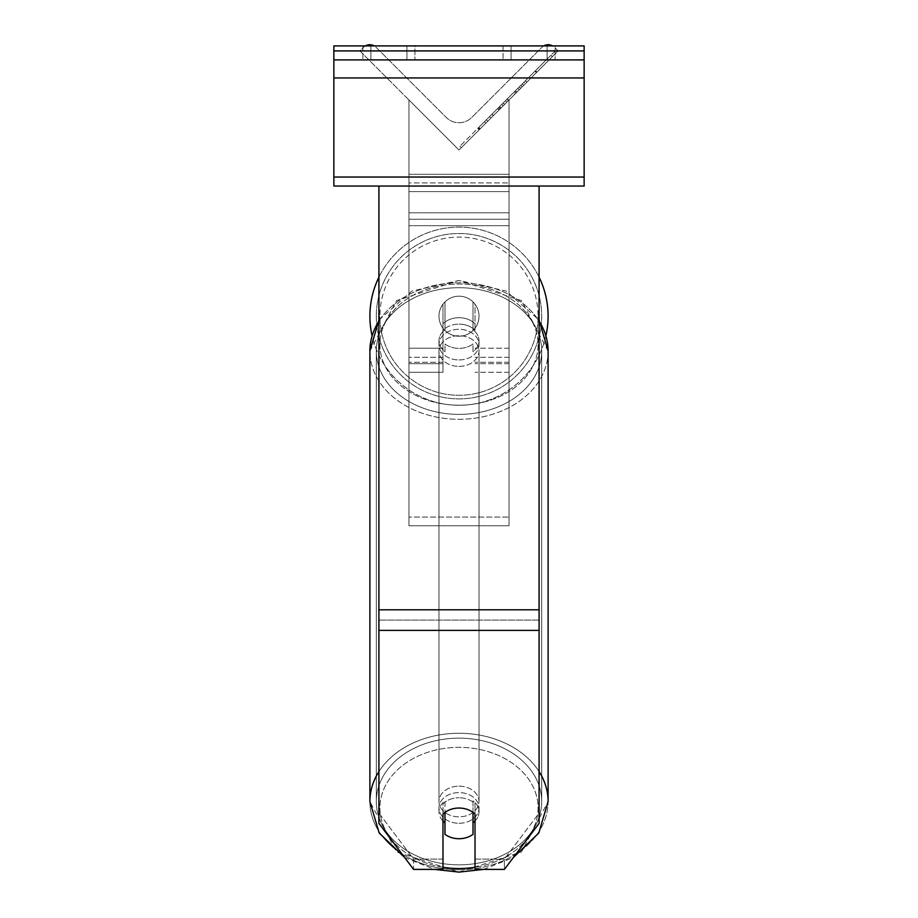 <?xml version="1.0" encoding="UTF-8"?>
<svg xmlns="http://www.w3.org/2000/svg" width="918" height="918" viewBox="0 0 918 918"><rect width="100%" height="100%" fill="white"/><g stroke="black" fill="none" stroke-linecap="round" stroke-linejoin="round"><path stroke-width="0.69" stroke-dasharray="4.59 3.44" d="M475.019 323.825L475.019 330.262A20.024 15.342 180 0 0 459 324.134A20.024 15.342 0 0 1 475.019 330.262L475.019 323.825A20.024 15.342 0 0 0 459 317.697A20.024 15.342 0 0 0 442.981 323.825L442.981 304.191A20.024 20.024 0 0 1 475.019 304.191L475.019 323.825A20.024 15.342 180 0 0 459 317.697A20.024 15.342 0 0 0 444.989 322.08L444.989 329.803A20.024 15.342 0 0 0 438.976 340.75A20.024 15.342 0 0 0 444.989 351.709L444.989 343.986A20.024 15.342 0 0 0 459 348.37A20.024 15.342 0 0 0 473.011 343.986L473.011 351.709A20.024 15.342 0 0 0 479.024 340.75A20.024 15.342 0 0 0 473.011 329.803L473.011 322.08A20.024 15.342 0 0 0 459 317.697A20.024 15.342 180 0 0 444.989 322.08L444.989 329.803A20.024 15.342 180 0 0 438.976 340.75A20.024 15.342 180 0 0 444.989 351.709L444.989 343.986A20.024 15.342 180 0 0 459 348.37A20.024 15.342 180 0 0 473.011 343.986L473.011 351.709A20.024 15.342 180 0 0 479.024 340.75A20.024 15.342 180 0 0 473.011 329.803L473.011 322.08A20.024 15.342 180 0 0 459 317.697A20.024 15.342 180 0 0 442.981 323.825L442.981 330.262A20.024 15.342 180 0 1 459 324.134A20.024 15.342 0 0 0 442.981 330.262L442.981 372.26L442.981 304.191L442.981 348.232L408.946 348.232L408.946 99.959L408.946 372.26L408.946 99.959L408.946 363.677L408.946 99.959L408.946 348.232L442.981 348.232L408.946 348.232L442.981 348.232L442.981 372.26L408.946 372.26L442.981 372.26L442.981 363.677L408.946 363.677L442.981 363.677L442.981 304.191A20.024 20.024 0 0 1 475.019 304.191A20.024 20.024 0 0 0 442.981 304.191A20.024 20.024 0 0 1 475.019 304.191L475.019 323.825M365.364 45.9A9.008 9.008 0 0 0 363.436 47.369L359.89 50.915L459 150.013L509.054 99.959L459 150.013L509.054 99.959L459 150.013L509.054 99.959L459 150.013L509.054 99.959L459 150.013L509.054 99.959L459 150.013L509.054 99.959L509.054 525.762L408.946 525.762L408.946 182.946L408.946 525.762L509.054 525.762L509.054 182.946L509.054 517.098L408.946 517.098L509.054 517.098L509.054 525.762L509.054 99.959L509.054 372.26L509.054 99.959L509.054 372.26L509.054 99.959L509.054 363.677L509.054 99.959L459 150.013L408.946 99.959L459 150.013L408.946 99.959L459 150.013L408.946 99.959L459 150.013L408.946 99.959L459 150.013L408.946 99.959L408.946 174.294L408.946 99.959L459 150.013L408.946 99.959L408.946 174.294L408.946 99.959L459 150.013L558.11 50.915L554.564 47.369A9.008 9.008 0 0 0 541.827 47.369L471.737 117.458A18.016 18.016 0 0 1 446.263 117.458L376.173 47.369A9.008 9.008 0 0 0 363.436 47.369L359.89 50.915L459 150.013L558.11 50.915L554.564 47.369A9.008 9.008 0 0 0 552.636 45.9M475.019 803.881L475.019 869.392L504.407 869.392L504.407 859.099L475.019 859.099L475.019 869.392L475.019 803.881L475.019 859.099L504.407 859.099L539.084 813.084L539.084 186.056L378.916 186.056L378.916 609.793L378.916 186.056L539.084 186.056L378.916 186.056L378.916 823.389L378.916 620.086L378.916 813.084L413.593 859.099L413.593 869.392L378.916 823.389L378.916 813.084L413.593 859.099L413.593 869.392L442.981 869.392L442.981 814.186A20.024 15.342 180 0 1 459 808.047A20.024 15.342 180 0 1 475.019 814.186L475.019 803.881A20.024 15.342 180 0 0 459 797.753A20.024 15.342 0 0 1 475.019 803.881M539.084 186.056L539.084 823.389L504.407 869.392L504.407 859.099L539.084 813.084L539.084 823.389L539.084 186.056L378.916 186.056M442.981 859.099L413.593 859.099L442.981 859.099L442.981 803.881A20.024 15.342 180 0 1 459 797.753A20.024 15.342 0 0 0 442.981 803.881L442.981 859.099M406.938 45.9L406.938 59.911L414.947 59.911L362.897 59.911L406.938 59.911L406.938 45.9L414.947 45.9L414.947 59.911L414.947 45.9L362.897 45.9L370.906 45.9L370.906 59.911L406.938 59.911L406.938 45.9L370.906 45.9L370.906 59.911L362.897 59.911L406.938 59.911L406.938 45.9L362.897 45.9L370.906 45.9L370.906 59.911L370.906 45.9L406.938 45.9M547.094 45.9L547.094 59.911L503.053 59.911L555.103 59.911L511.062 59.911L511.062 45.9L555.103 45.9L555.103 59.911L555.103 45.9L547.094 45.9L547.094 59.911L511.062 59.911L511.062 45.9L547.094 45.9L547.094 59.911L547.094 45.9L555.103 45.9L503.053 45.9L547.094 45.9M584.135 45.9L333.865 45.9L333.865 186.056L333.865 45.9L333.865 186.056L584.135 186.056L333.865 186.056L584.135 186.056L584.135 59.911L333.865 59.911L584.135 59.911L584.135 45.9L333.865 45.9L584.135 45.9L584.135 186.056L584.135 45.9M369.897 316.205A89.103 89.103 0 0 0 459 405.297A89.103 89.103 0 0 0 548.103 316.205A89.103 89.103 0 0 0 459 227.102A89.103 89.103 0 0 0 369.897 316.205A89.103 89.103 0 0 1 459 227.102A89.103 89.103 0 0 1 548.103 316.205M545.958 335.609A89.103 89.103 0 0 1 372.042 335.609M479.024 316.205A20.024 20.024 0 0 1 459 336.229A20.024 20.024 0 0 1 438.976 316.205A20.024 20.024 0 0 0 444.989 330.503L444.989 301.907A20.024 20.024 0 0 0 444.989 330.503L444.989 301.907A20.024 20.024 0 0 1 473.011 301.907L473.011 330.503A20.024 20.024 0 0 1 444.989 330.503A20.024 20.024 0 0 0 479.024 316.205A20.024 20.024 0 0 1 459 336.229A20.024 20.024 0 0 1 438.976 316.205A20.024 20.024 0 0 1 459 296.181A20.024 20.024 0 0 1 479.024 316.205A20.024 20.024 0 0 0 473.011 301.907L473.011 330.503A20.024 20.024 0 0 0 473.011 301.907A20.024 20.024 0 0 0 438.976 316.205A20.024 20.024 0 0 1 459 296.181A20.024 20.024 0 0 1 479.024 316.205A20.024 20.024 0 0 1 459 336.229A20.024 20.024 0 0 1 438.976 316.205A20.024 20.024 0 0 1 459 296.181A20.024 20.024 0 0 1 479.024 316.205A20.024 20.024 0 0 1 459 336.229A20.024 20.024 0 0 1 438.976 316.205A20.024 20.024 0 0 1 459 296.181A20.024 20.024 0 0 1 479.024 316.205M473.011 330.503L473.011 301.907L473.011 330.503M444.989 301.907L444.989 330.503L444.989 301.907M378.916 277.156A89.103 89.103 0 0 1 539.084 277.156A89.103 89.103 0 0 0 378.916 277.156M376.311 316.205A82.689 82.689 0 0 1 459 233.505A82.689 82.689 0 0 1 541.689 316.205A82.689 82.689 0 0 1 459 398.894A82.689 82.689 0 0 1 376.311 316.205A82.689 82.689 0 0 1 459 233.505A82.689 82.689 0 0 1 541.689 316.205A82.689 82.689 0 0 1 459 398.894A82.689 82.689 0 0 1 376.311 316.205M475.019 821.002A20.024 15.342 180 0 0 479.024 811.799A20.024 15.342 180 0 0 473.011 800.852L473.011 812.43A20.024 15.342 0 0 0 459 808.047A20.024 15.342 0 0 0 444.989 812.43L444.989 834.336A20.024 15.342 0 0 0 459 838.719A20.024 15.342 0 0 0 473.011 834.336L473.011 822.757A20.024 15.342 0 0 0 479.024 811.799A20.024 15.342 0 0 0 473.011 800.852L473.011 822.757M459 823.274A20.024 15.342 0 0 0 479.024 807.943A20.024 15.342 0 0 0 459 792.601A20.024 15.342 0 0 0 438.976 807.943A20.024 15.342 0 0 0 459 823.274A20.024 15.342 180 0 0 479.024 807.943A20.024 15.342 180 0 0 459 792.601A20.024 15.342 180 0 0 438.976 807.943A20.024 15.342 180 0 0 459 823.274M459 359.948A20.024 15.342 0 0 0 479.024 344.617A20.024 15.342 0 0 0 459 329.275A20.024 15.342 0 0 0 438.976 344.617A20.024 15.342 0 0 0 459 359.948A20.024 15.342 180 0 0 479.024 344.617A20.024 15.342 180 0 0 459 329.275A20.024 15.342 180 0 0 438.976 344.617A20.024 15.342 180 0 0 459 359.948M444.989 822.757L444.989 800.852A20.024 15.342 0 0 0 438.976 811.799A20.024 15.342 0 0 0 444.989 822.757L444.989 800.852A20.024 15.342 180 0 0 438.976 811.799A20.024 15.342 180 0 0 442.981 821.002M459 366.385A20.024 15.342 0 0 0 479.024 351.055A20.024 15.342 0 0 0 459 335.713A20.024 15.342 0 0 0 438.976 351.055A20.024 15.342 0 0 0 459 366.385A20.024 15.342 180 0 0 479.024 351.055A20.024 15.342 180 0 0 459 335.713A20.024 15.342 180 0 0 438.976 351.055A20.024 15.342 180 0 0 459 366.385M459 786.164A20.024 15.342 180 0 1 479.024 801.506A20.024 15.342 180 0 1 459 816.836A20.024 15.342 180 0 1 438.976 801.506A20.024 15.342 180 0 1 459 786.164A20.024 15.342 0 0 1 479.024 801.506A20.024 15.342 0 0 1 459 816.836A20.024 15.342 0 0 1 438.976 801.506A20.024 15.342 0 0 1 459 786.164M459 864.848A82.689 63.342 180 0 1 376.311 801.506A82.689 63.342 180 0 1 459 738.152A82.689 63.342 180 0 1 541.689 801.506A82.689 63.342 180 0 1 459 864.848A82.689 63.342 0 0 1 376.311 801.506A82.689 63.342 0 0 1 459 738.152A82.689 63.342 0 0 1 541.689 801.506A82.689 63.342 0 0 1 459 864.848M459 287.701A82.689 63.342 0 0 0 376.311 351.055A82.689 63.342 0 0 0 459 414.397A82.689 63.342 0 0 0 541.689 351.055A82.689 63.342 0 0 0 459 287.701A82.689 63.342 180 0 0 376.311 351.055A82.689 63.342 180 0 0 459 414.397A82.689 63.342 180 0 0 541.689 351.055A82.689 63.342 180 0 0 459 287.701M584.135 59.911L333.865 59.911M511.062 45.9L511.062 59.911L511.062 45.9M408.946 182.946L408.946 525.762L408.946 182.946L509.054 182.946L408.946 182.946M555.367 50.811L459.872 146.318L555.367 50.811L556.79 52.234L461.284 147.729L556.79 52.234M459.872 146.318L461.284 147.729M552.338 56.675L487.802 121.222L552.338 56.675L550.926 55.264L528.86 77.33L530.271 78.741L528.86 77.33L486.379 119.799L487.802 121.222L486.379 119.799L487.802 121.222L486.379 119.799L528.86 77.33L530.271 78.741L528.86 77.33L550.926 55.264L528.86 77.33L530.271 78.741L528.86 77.33L550.926 55.264L552.338 56.675M538.028 70.984L479.127 129.886L538.028 70.984L536.617 69.573L507.321 98.857L477.716 128.474L479.127 129.886M526.84 82.172L480.206 128.807L536.892 72.12L526.84 82.172L525.429 80.761L535.481 70.709L536.892 72.12L480.263 128.75L536.892 72.12L480.263 128.75L536.892 72.12L515.859 93.154L536.892 72.12L535.481 70.709L478.794 127.384L480.206 128.807L478.794 127.384L535.481 70.709L536.892 72.12L535.481 70.709L525.429 80.761L526.84 82.172M503.236 105.777L480.263 128.75L503.236 105.777L501.825 104.365L478.852 127.338L480.263 128.75L478.852 127.338L498.91 107.28L519.301 86.889L520.713 88.3L519.301 86.889L535.481 70.709L536.892 72.12L535.481 70.709L478.852 127.338L480.263 128.75L478.852 127.338L535.481 70.709L478.852 127.338L480.263 128.75L478.852 127.338L501.825 104.365M543.754 45.9A9.008 9.008 0 0 0 541.827 47.369L471.737 117.458A18.016 18.016 0 0 1 446.263 117.458L376.173 47.369A9.008 9.008 0 0 0 374.246 45.9M499.048 109.976L536.422 72.602L479.666 129.346L499.048 109.976L497.625 108.553L534.999 71.179L478.255 127.935L479.666 129.346L478.255 127.935L484.406 121.773L485.829 123.184M484.406 121.773L497.625 108.553M534.999 71.179L536.422 72.602L519.232 89.78L536.422 72.602L534.999 71.179L517.821 88.369L534.999 71.179L536.422 72.602L534.999 71.179M517.821 88.369L519.232 89.78L517.821 88.369M515.216 90.962L516.639 92.385M497.292 108.898L513.288 92.89L514.7 94.313L498.704 110.309L514.7 94.313L513.288 92.89L497.292 108.898L498.704 110.309M500.895 108.117L508.423 100.601L500.895 108.117L499.472 106.706L492.037 114.153L493.448 115.565L492.037 114.153L507 99.178L508.423 100.601L507 99.178L499.472 106.706M477.716 128.474L489.524 116.655L490.946 118.078M489.524 116.655L498.669 107.521L500.08 108.932M498.669 107.521L492.037 114.153L493.448 115.565M492.037 114.153L522.296 83.894L523.708 85.305M522.296 83.894L515.411 90.767L516.834 92.19M515.411 90.767L523.834 82.356L525.245 83.767M523.834 82.356L536.617 69.573M503.202 102.988L504.613 104.4M535.481 70.709L536.892 72.12L535.481 70.709L514.447 91.743L535.481 70.709L536.892 72.12L535.481 70.709M514.447 91.743L515.859 93.154M520.839 85.351L522.25 86.762M528.86 77.33L530.271 78.741L528.86 77.33L486.379 119.799L528.86 77.33M500.012 109.001L506.908 102.105L500.012 109.001L498.6 107.59L491.876 114.314L505.497 100.693L506.908 102.105L505.497 100.693L498.6 107.59M491.876 114.314L493.287 115.725L491.876 114.314M509.054 357.251L475.019 357.251L509.054 357.251M509.054 348.232L475.019 348.232L509.054 348.232M509.054 212.804L408.946 212.804L509.054 212.804M509.054 219.241L408.946 219.241L509.054 219.241M442.981 357.251L408.946 357.251L442.981 357.251M509.054 363.677L475.019 363.677L509.054 363.677M509.054 225.679L408.946 225.679L509.054 225.679M539.084 609.793L378.916 609.793M539.084 620.086L378.916 620.086L539.084 620.086M539.084 630.379L378.916 630.379M584.135 50.903L333.865 50.903M584.135 177.048L333.865 177.048M584.135 77.938L333.865 77.938M538.086 316.205A79.086 79.086 0 0 1 459 395.291A79.086 79.086 0 0 1 379.914 316.205A79.086 79.086 0 0 0 459 395.291A79.086 79.086 0 0 0 538.086 316.205A79.086 79.086 0 0 0 459 237.108A79.086 79.086 0 0 0 379.914 316.205A79.086 79.086 0 0 1 459 237.108A79.086 79.086 0 0 1 538.086 316.205M442.981 867.269A79.086 60.588 0 0 1 380.327 801.77A79.086 60.588 0 0 1 459 747.355A79.086 60.588 180 0 1 538.086 807.943A79.086 60.588 180 0 1 459 868.52A79.086 60.588 180 0 1 379.914 807.943A79.086 60.588 180 0 1 459 747.355A79.086 60.588 0 0 1 537.673 801.77A79.086 60.588 0 0 1 475.019 867.269M459 869.759A89.103 68.253 0 0 0 548.103 801.506A89.103 68.253 0 0 0 459 733.252A89.103 68.253 0 0 0 369.897 801.506A89.103 68.253 0 0 0 459 869.759A89.103 68.253 180 0 0 548.103 801.506L521.493 851.915L459 872.1L396.507 851.915L369.897 801.506A89.103 68.253 180 0 0 459 869.759M459 405.205A79.086 60.588 0 0 0 538.086 344.617A79.086 60.588 0 0 0 459 284.029A79.086 60.588 0 0 0 379.914 344.617A79.086 60.588 0 0 0 459 405.205A79.086 60.588 180 0 0 538.086 344.617A79.086 60.588 180 0 0 459 284.029A79.086 60.588 180 0 0 379.914 344.617A79.086 60.588 180 0 0 459 405.205M378.916 321.139A89.103 68.253 0 0 1 459 282.801A89.103 68.253 180 0 1 548.103 351.055A89.103 68.253 180 0 1 459 419.308A89.103 68.253 180 0 1 369.897 351.055A89.103 68.253 180 0 1 459 282.801A89.103 68.253 0 0 1 539.084 321.139M539.084 771.59A89.103 68.253 180 0 0 459 733.252A89.103 68.253 180 0 0 378.916 771.59M548.103 801.506L548.103 351.055A89.103 68.253 0 0 1 459 419.308A89.103 68.253 0 0 1 369.897 351.055L369.897 801.506M509.054 174.294L408.946 174.294L509.054 174.294M509.054 191.598L408.946 191.598L509.054 191.598M497.786 108.393L499.208 109.816M499.644 106.545L501.056 107.957M498.91 107.28L500.321 108.691M498.749 107.44L500.161 108.852M507.321 98.857L508.744 100.28M507.161 99.018L508.583 100.441L507.161 99.018M507 99.178L508.411 100.601M498.761 107.417L500.184 108.84M509.054 362.254L475.019 362.254L509.054 362.254M442.981 362.254L408.946 362.254L442.981 362.254M509.054 372.26L475.019 372.26L509.054 372.26M503.053 45.9L503.053 59.911L503.053 45.9M362.897 45.9L362.897 59.911L362.897 45.9M548.103 351.055L521.493 300.634L459 280.449L396.507 300.634L369.897 351.055M479.024 811.799L479.024 807.943L479.024 811.799M479.024 344.617L479.024 340.75L479.024 344.617M438.976 344.617L438.976 340.75L438.976 344.617M438.976 811.799L438.976 807.943L438.976 811.799M479.024 351.055L479.024 801.506L479.024 351.055M376.311 351.055L376.311 801.506L376.311 351.055M541.689 351.055L541.689 801.506L541.689 351.055M438.976 351.055L438.976 801.506L438.976 351.055M404.631 857.515L434.501 869.392M378.916 320.015L411.987 291.017L459 280.449L506.013 291.017L539.084 320.015M483.499 869.392L513.369 857.515"/><path stroke-width="1.38" d="M548.103 316.205A89.103 89.103 0 0 0 539.084 277.156A89.103 89.103 0 0 1 545.958 335.609M372.042 335.609A89.103 89.103 0 0 1 378.916 277.156A89.103 89.103 0 0 0 369.897 316.205M539.084 630.379L378.916 630.379L378.916 823.389L413.593 869.392L442.981 869.392L442.981 814.186A20.024 15.342 0 0 1 459 808.047A20.024 15.342 0 0 1 475.019 814.186L475.019 869.392L504.407 869.392L539.084 823.389L539.084 186.056L333.865 186.056L333.865 45.9L584.135 45.9L584.135 50.903L333.865 50.903M378.916 630.379L378.916 186.056M459 808.047A20.024 15.342 180 0 0 444.989 812.43L444.989 834.336A20.024 15.342 180 0 0 459 838.719A20.024 15.342 180 0 0 473.011 834.336L473.011 812.43A20.024 15.342 180 0 0 459 808.047M442.981 821.002A20.024 15.342 180 0 0 444.989 822.757M473.011 822.757A20.024 15.342 180 0 0 475.019 821.002M539.084 186.056L584.135 186.056L584.135 59.911L333.865 59.911M584.135 59.911L584.135 50.903M552.636 45.9A9.008 9.008 0 0 0 543.754 45.9M374.246 45.9A9.008 9.008 0 0 0 365.364 45.9M539.084 609.793L378.916 609.793M475.019 867.269A79.086 60.588 0 0 1 459 868.52A79.086 60.588 0 0 1 442.981 867.269M378.916 771.59A89.103 68.253 180 0 0 369.897 801.506L379.203 833.016L404.631 857.515M369.897 801.506L369.897 351.055A89.103 68.253 0 0 1 378.916 321.139M513.369 857.515L538.797 833.016L548.103 801.506A89.103 68.253 180 0 0 539.084 771.59M539.084 321.139A89.103 68.253 0 0 1 548.103 351.055L548.103 801.506M584.135 177.048L333.865 177.048M584.135 77.938L333.865 77.938M434.501 869.392L459 872.1L483.499 869.392M369.897 351.055L378.916 320.015M539.084 320.015L548.103 351.055"/></g></svg>
